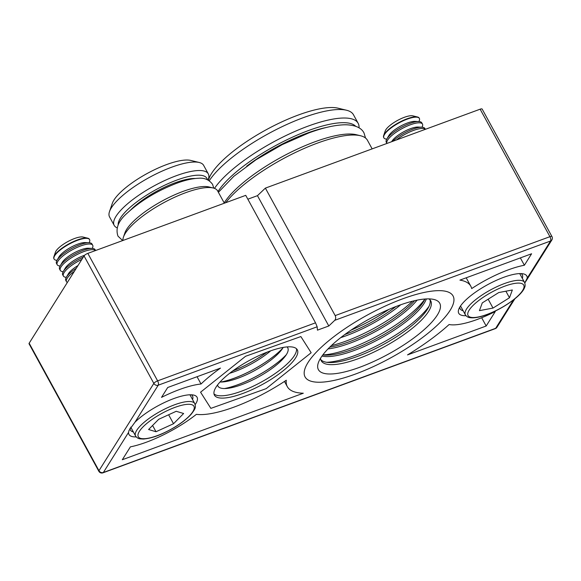 <?xml version="1.0" encoding="UTF-8"?>
<svg xmlns="http://www.w3.org/2000/svg" width="581" height="581" viewBox="0 0 581 581"><rect width="100%" height="100%" fill="white"/><g stroke="black" fill="none" stroke-linecap="round" stroke-linejoin="round"><path stroke-width="0.87" d="M201.033 384.005A59.044 17.067 151.3 0 0 179.565 389.51A59.044 17.067 151.3 0 0 161.511 397.375L167.713 387.498L220.489 368.107A77.6 22.427 151.3 0 0 201.033 384.005L197.046 376.72M524.382 265.248A55.667 16.086 151.3 0 0 508.39 269.816A55.667 16.086 151.3 0 0 471.692 288.583A104.587 30.227 151.3 0 0 470.806 286.215A104.587 30.227 151.3 0 0 459.912 280.115L531.6 253.766L524.382 265.248L520.351 257.899M402.72 298.816A84.347 24.38 -28.7 0 1 453.049 295.94A84.347 24.38 -28.7 0 1 355.412 374.062A84.347 24.38 -28.7 0 1 305.083 376.946A84.347 24.38 -28.7 0 1 402.72 298.816M195.187 404.616A38.796 11.213 151.3 0 0 193.829 395.116A38.796 11.213 151.3 0 0 173.893 398.537A38.796 11.213 151.3 0 0 134.915 422.293L158.235 385.196L317.168 326.783L315.527 322.825L245.734 195.347L87.833 253.374A3.377 0.973 151.3 0 0 84.042 255.923L153.842 383.409L98.966 470.697L29.166 343.211A3.377 0.973 151.3 0 0 29.05 343.792L98.843 471.278A3.377 3.377 0 0 0 102.968 472.818A3.377 1.489 69.8 0 0 103.36 472.491L128.568 432.387A38.796 11.213 151.3 0 0 136.215 436.897M191.36 394.789A35.426 10.24 -28.7 0 1 192.536 396.002A35.426 10.24 -28.7 0 1 192.551 399.546M317.168 326.783L317.437 330.161L328.802 325.985L334.75 320.327L550.541 241.021L527.221 278.11A38.796 11.213 151.3 0 0 523.597 273.92A38.796 11.213 151.3 0 0 503.662 277.34A38.796 11.213 151.3 0 0 458.707 309.441A38.796 11.213 151.3 0 0 465.984 315.701M527.221 278.11L524.788 282.94M521.128 273.593A35.426 10.24 -28.7 0 1 522.297 274.806A35.426 10.24 -28.7 0 1 522.319 278.35M225.74 202.689A84.005 24.279 -28.7 0 1 317.32 143.151A84.005 24.279 -28.7 0 1 360.489 135.736L356.255 134.705A80.636 23.305 151.3 0 0 314.822 141.822A80.636 23.305 151.3 0 0 224.186 202.892M217.984 191.563A80.636 23.305 -28.7 0 1 308.62 130.493A80.636 23.305 -28.7 0 1 355.652 126.266M359.029 127.842A84.005 24.279 151.3 0 0 358.143 123.288A84.005 24.279 151.3 0 0 308.01 126.157A84.005 24.279 151.3 0 0 214.483 188.389M213.169 187.983L208.935 186.951A50.271 14.532 151.3 0 0 183.102 191.389A50.271 14.532 151.3 0 0 124.864 232.981L123.455 237.099A53.641 15.505 -28.7 0 1 185.6 192.718A53.641 15.505 -28.7 0 1 213.169 187.983A53.641 15.505 -28.7 0 1 217.614 190.888L224.353 203.197M122.94 240.469A53.641 15.505 -28.7 0 1 123.455 237.099M118.197 224.97A50.271 14.532 -28.7 0 1 176.9 180.059A50.271 14.532 -28.7 0 1 207.373 179.718M208.063 180.052L208.361 179.195A53.641 15.505 151.3 0 0 208.303 173.886A53.641 15.505 151.3 0 0 176.297 175.716A53.641 15.505 151.3 0 0 114.203 225.406A53.641 15.505 151.3 0 0 117.173 227.846M209.254 180.764A84.005 24.279 -28.7 0 1 303.362 117.652A84.005 24.279 -28.7 0 1 346.53 110.237L338.069 108.182A77.258 22.332 151.3 0 0 298.365 115.002A77.258 22.332 151.3 0 0 208.855 178.919L208.405 180.233M199.21 162.484L190.75 160.421A46.894 13.552 151.3 0 0 166.645 164.561A46.894 13.552 151.3 0 0 112.315 203.365L109.497 211.6A53.641 15.505 -28.7 0 1 171.642 167.219A53.641 15.505 -28.7 0 1 199.21 162.484A53.641 15.505 -28.7 0 1 203.655 165.389L208.303 173.886M114.203 225.406L109.548 216.909A53.641 15.505 -28.7 0 1 109.497 211.6M195.18 178.505A44.2 12.775 151.3 0 0 175.201 182.768A44.2 12.775 151.3 0 0 130.551 210.075M326.515 127.435A74.564 21.548 151.3 0 0 306.913 133.202A74.564 21.548 151.3 0 0 246.7 166.173M247.84 199.196L257.456 195.666L265.379 188.121L335.179 315.606C335.985 317.437 335.847 319.005 334.75 320.327M480.138 109.192L549.938 236.678A3.377 0.973 -28.7 0 1 551.95 236.561L482.157 109.075A3.377 0.973 151.3 0 0 480.138 109.192L265.379 188.121M29.166 343.211L84.042 255.923M303.304 393.221L122.3 459.738L130.398 446.854A59.044 17.067 151.3 0 0 196.385 414.333A77.6 22.427 151.3 0 0 286.295 380.228A104.587 30.227 151.3 0 0 287.326 386.67A104.587 30.227 151.3 0 0 303.304 393.221M407.521 354.911A104.587 30.227 151.3 0 0 449.106 324.518A55.667 16.086 151.3 0 0 495.295 311.51L486.181 326.006L407.521 354.911M300.864 336.559L311.162 352.74L266.163 388.645L210.867 408.37L200.568 392.19L245.567 356.284L300.864 336.559L245.567 356.284L200.568 392.19L210.867 408.37L266.163 388.645L311.162 352.74L300.864 336.559M360.489 135.736A84.005 24.279 -28.7 0 1 367.446 140.282L372.152 148.881M346.53 110.237A84.005 24.279 -28.7 0 1 353.488 114.784L358.143 123.288M463.137 310.755A35.426 10.24 -28.7 0 1 460.152 308.831A35.426 10.24 -28.7 0 1 459.767 307.189M133.369 431.952A35.426 10.24 -28.7 0 1 130.391 430.027A35.426 10.24 -28.7 0 1 130.006 428.241M128.568 432.387L129.004 430.463L134.915 422.293M481.664 317.749L486.181 326.006M328.802 325.985L257.456 195.666M418.865 121.552A20.241 5.854 151.3 0 0 419.351 120.528A20.241 5.854 151.3 0 0 419.373 118.415L419.192 118.088A20.241 5.854 151.3 0 0 417.514 116.992A20.241 5.854 151.3 0 0 398.755 122.613A20.241 5.854 151.3 0 0 383.7 135.417A20.241 5.854 151.3 0 0 383.663 135.526A20.241 5.854 151.3 0 0 383.685 137.53L383.859 137.857A20.241 5.854 151.3 0 0 386.779 139.12M419.373 118.415A20.241 5.854 151.3 0 0 404.543 120.202A20.241 5.854 151.3 0 0 383.881 135.743A20.241 5.854 151.3 0 0 383.859 137.857M417.514 116.992L412.822 115.851A16.5 4.771 151.3 0 0 397.527 120.434A16.5 4.771 151.3 0 0 385.261 130.87A16.5 4.771 151.3 0 0 385.225 130.957A16.5 4.771 151.3 0 0 385.196 131.052M422.474 124.08L421.777 122.816A20.241 5.854 151.3 0 0 418.836 121.552L414.892 121.378A16.5 4.771 151.3 0 0 405.204 123.869A16.5 4.771 151.3 0 0 388.776 135.678L386.793 139.091A20.241 5.854 151.3 0 0 386.285 140.144A20.241 5.854 151.3 0 0 386.271 142.258L386.924 143.456A20.241 5.854 151.3 0 1 386.982 141.408A20.241 5.854 151.3 0 1 407.644 125.866A20.241 5.854 151.3 0 1 422.474 124.08A20.241 5.854 151.3 0 1 422.452 126.193A20.241 5.854 151.3 0 1 421.966 127.217A20.241 5.854 151.3 0 0 410.055 130.267A20.241 5.854 151.3 0 0 392.705 141.328M418.836 121.552A20.241 5.854 151.3 0 0 406.954 124.603A20.241 5.854 151.3 0 0 386.793 139.091M425.35 129.331L424.885 128.481A20.241 5.854 151.3 0 0 421.937 127.217L417.993 127.05A16.5 4.771 151.3 0 0 408.312 129.534A16.5 4.771 151.3 0 0 391.877 141.35L391.667 141.713M425.285 129.352A20.241 5.854 151.3 0 0 410.745 131.531A20.241 5.854 151.3 0 0 396.395 139.97M493.015 308.075L479.419 310.646L482.288 302.883L498.745 292.555L512.34 289.984L509.479 297.748L493.015 308.075L488.156 299.2M505.891 291.204L509.479 297.748M89.096 242.749A20.241 5.854 151.3 0 0 89.757 241.144A20.241 5.854 151.3 0 0 89.605 239.612L89.423 239.285A20.241 5.854 151.3 0 0 87.746 238.188A20.241 5.854 151.3 0 0 73.257 241.667A20.241 5.854 151.3 0 0 53.895 256.722A20.241 5.854 151.3 0 0 53.917 258.727L54.091 259.053A20.241 5.854 151.3 0 0 57.011 260.317M89.605 239.612A20.241 5.854 151.3 0 0 73.431 241.994A20.241 5.854 151.3 0 0 53.939 257.514A20.241 5.854 151.3 0 0 54.091 259.053M87.746 238.188L83.054 237.048A16.5 4.771 151.3 0 0 71.245 239.88A16.5 4.771 151.3 0 0 55.456 252.154L53.895 256.722M92.197 248.414A20.241 5.854 151.3 0 0 92.858 246.816A20.241 5.854 151.3 0 0 92.706 245.276L92.009 244.013A20.241 5.854 151.3 0 0 89.067 242.749A20.241 5.854 151.3 0 0 75.842 246.395A20.241 5.854 151.3 0 0 57.025 260.288A20.241 5.854 151.3 0 0 56.35 261.915A20.241 5.854 151.3 0 0 56.502 263.454L57.192 264.718A20.241 5.854 151.3 0 0 60.112 265.982M92.706 245.276A20.241 5.854 151.3 0 0 76.539 247.659A20.241 5.854 151.3 0 0 57.04 263.178A20.241 5.854 151.3 0 0 57.192 264.718M95.582 250.527L95.117 249.677A20.241 5.854 151.3 0 0 92.168 248.414A20.241 5.854 151.3 0 0 78.943 252.06A20.241 5.854 151.3 0 0 60.126 265.953A20.241 5.854 151.3 0 0 59.451 267.58A20.241 5.854 151.3 0 0 59.603 269.119L60.293 270.383A20.241 5.854 151.3 0 0 63.213 271.647M95.516 250.549A20.241 5.854 151.3 0 0 79.641 253.323A20.241 5.854 151.3 0 0 60.148 268.843A20.241 5.854 151.3 0 0 60.293 270.383M83.243 257.194A20.241 5.854 151.3 0 0 82.044 257.724A20.241 5.854 151.3 0 0 63.227 271.625A20.241 5.854 151.3 0 0 62.552 273.244A20.241 5.854 151.3 0 0 62.704 274.784L63.394 276.048A20.241 5.854 151.3 0 0 66.314 277.311M76.278 268.269A20.241 5.854 151.3 0 0 66.328 277.29A20.241 5.854 151.3 0 0 65.653 278.916A20.241 5.854 151.3 0 0 65.806 280.449L66.503 281.72A20.241 5.854 151.3 0 0 67.331 282.504M81.856 259.402A20.241 5.854 151.3 0 0 63.249 274.515A20.241 5.854 151.3 0 0 63.394 276.048M74.346 271.349A20.241 5.854 151.3 0 0 66.35 280.18A20.241 5.854 151.3 0 0 66.503 281.72M183.632 413.505L173.53 423.723L156.006 431.734L148.591 429.519L158.7 419.293L176.217 411.29L183.632 413.505M168.621 414.761L173.53 423.723M152.585 425.481L156.006 431.734M77.999 265.532A16.5 4.771 151.3 0 0 68.311 273.876L66.328 277.29M84.673 255.219A16.5 4.771 151.3 0 0 65.21 268.211L63.227 271.625M92.168 248.414L88.225 248.247A16.5 4.771 151.3 0 0 73.867 253.011A16.5 4.771 151.3 0 0 62.109 262.547L60.126 265.953M89.067 242.749L85.124 242.575A16.5 4.771 151.3 0 0 70.759 247.346A16.5 4.771 151.3 0 0 59.008 256.875L57.025 260.288M429.061 306.238A67.476 19.5 -28.7 0 1 333.915 361.484A67.476 19.5 -28.7 0 1 326.682 362.29M430.005 299.811A62.414 18.04 -28.7 0 1 427.936 308.431A62.414 18.04 -28.7 0 1 338.491 361.774A62.414 18.04 -28.7 0 1 329.144 362.515A62.414 18.04 -28.7 0 1 320.756 359.617M321.99 356.059A62.414 18.04 151.3 0 0 335.23 355.826A62.414 18.04 151.3 0 0 390.693 332.39A62.414 18.04 151.3 0 0 426.345 298.932M424.929 299.019A67.476 19.5 -28.7 0 1 329.885 354.12A67.476 19.5 -28.7 0 1 322.833 354.918M424.965 299.019A62.414 18.04 -28.7 0 1 423.898 301.067A62.414 18.04 -28.7 0 1 334.453 354.41A62.414 18.04 -28.7 0 1 325.106 355.151A62.414 18.04 -28.7 0 1 322.811 354.947M328.011 348.92A62.414 18.04 151.3 0 0 331.199 348.455A62.414 18.04 151.3 0 0 417.085 300.152M414.652 300.675A62.414 18.04 -28.7 0 1 330.422 347.046A62.414 18.04 -28.7 0 1 329.761 347.155M338.825 373.147A69.161 19.994 -28.7 0 1 318.33 362.813A69.161 19.994 -28.7 0 1 357.816 325.723A69.161 19.994 -28.7 0 1 419.308 299.738A69.161 19.994 -28.7 0 1 434 299.484A69.161 19.994 -28.7 0 1 416.722 335.789A69.161 19.994 -28.7 0 1 338.825 373.147M320.545 358.252A62.414 18.04 151.3 0 0 321.22 360.75A62.414 18.04 151.3 0 0 339.653 363.895A62.414 18.04 151.3 0 0 402.865 335.368A62.414 18.04 151.3 0 0 430.71 300.805A62.414 18.04 151.3 0 0 428.974 298.888M329.993 381.201A84.347 24.38 151.3 0 0 415.415 342.652A84.347 24.38 151.3 0 0 453.049 295.94A84.347 24.38 151.3 0 0 428.139 291.684A84.347 24.38 151.3 0 0 342.717 330.233A84.347 24.38 151.3 0 0 305.083 376.946A84.347 24.38 151.3 0 0 329.993 381.201M340.713 337.634A62.414 18.04 151.3 0 0 400.737 304.771M395.952 306.536A62.414 18.04 -28.7 0 1 344.773 334.554M388.9 309.412A67.476 19.5 -28.7 0 1 350.997 330.161M412.488 301.198A67.476 19.5 -28.7 0 1 331.366 345.608M286.208 354.86A47.235 13.653 -28.7 0 1 278.067 362.217A47.235 13.653 -28.7 0 1 224.687 388.544M217.541 384.971A39.813 11.504 151.3 0 0 227.592 388.355A39.813 11.504 151.3 0 0 275.597 365.696A39.813 11.504 151.3 0 0 284.487 357.206A39.813 11.504 151.3 0 0 287.05 346.915M213.997 393.896A47.235 13.653 151.3 0 0 222.516 395.777A47.235 13.653 151.3 0 0 281.618 368.71A47.235 13.653 151.3 0 0 296.477 348.738M282.642 348.346A47.235 13.653 -28.7 0 1 274.501 355.703A47.235 13.653 -28.7 0 1 221.121 382.029M220.039 382.007A39.813 11.504 151.3 0 0 224.026 381.833A39.813 11.504 151.3 0 0 272.031 359.181A39.813 11.504 151.3 0 0 280.921 350.684A39.813 11.504 151.3 0 0 283.208 347.423M224.527 388.544A47.235 13.653 151.3 0 0 278.052 362.195A47.235 13.653 151.3 0 0 286.295 354.73M229.648 373.292A39.813 11.504 151.3 0 0 268.466 352.66A39.813 11.504 151.3 0 0 270.688 350.822M220.962 382.029A47.235 13.653 151.3 0 0 274.486 355.681A47.235 13.653 151.3 0 0 282.729 348.208M223.772 398.072A47.235 13.653 -28.7 0 1 214.433 395.145A47.235 13.653 -28.7 0 1 238.442 367.003A47.235 13.653 -28.7 0 1 287.958 346.857A47.235 13.653 -28.7 0 1 297.298 349.777A47.235 13.653 -28.7 0 1 273.288 377.919A47.235 13.653 -28.7 0 1 223.772 398.072M232.887 370.845A47.235 13.653 151.3 0 0 266.882 352.239M266.991 352.195A47.235 13.653 -28.7 0 1 232.792 370.918M315.527 322.825L157.625 380.86L87.833 253.374M157.625 380.86A3.377 1.489 69.8 0 1 158.235 385.196A3.377 2.869 32.2 0 1 153.842 383.409A3.377 0.973 -28.7 0 1 157.625 380.86M524.81 282.991L551.848 239.982A3.377 2.869 32.2 0 1 550.541 241.021A3.377 1.489 69.8 0 0 549.938 236.678L335.179 315.606M513.568 299.832L495.666 328.309L103.36 472.491A3.377 2.869 32.2 0 1 98.966 470.697A3.377 0.973 151.3 0 0 98.843 471.278M496.973 327.27A3.377 3.377 0 0 1 495.281 328.643A3.377 1.489 69.8 0 0 495.666 328.309A3.377 2.869 32.2 0 0 496.973 327.27L514.868 298.794M460.53 305.991L465.359 314.815A33.742 9.754 -28.7 0 1 465.388 311.3A33.742 9.754 -28.7 0 1 495.048 287.588A33.742 9.754 -28.7 0 1 524.541 282.417L519.712 273.593M468.097 312.237A31.715 9.165 151.3 0 0 491.294 312.745A31.715 9.165 151.3 0 0 523.67 288.394A31.715 9.165 151.3 0 0 500.473 287.885A31.715 9.165 151.3 0 0 468.097 312.237M167.829 407.579A33.742 9.754 -28.7 0 1 194.773 403.613C195.644 406.954 196.414 407.586 190.953 414.529C184.453 421.399 175.317 427.609 163.537 433.15C156.427 436.52 149.695 438.488 143.354 439.047L140.203 438.866C138.365 438.706 136.826 437.754 135.591 436.011A33.742 9.754 -28.7 0 1 167.829 407.579M163.624 433.012A31.715 9.165 151.3 0 0 194.17 408.69A31.715 9.165 151.3 0 0 168.599 410.012A31.715 9.165 151.3 0 0 138.06 434.334A31.715 9.165 151.3 0 0 163.624 433.012M551.848 239.982A3.377 3.377 0 0 0 551.95 236.561M495.281 328.643L102.968 472.818M466.202 277.805L470.806 286.215M284.465 381.441L287.326 386.67M365.536 138.038L363.996 132.926C361.404 127.82 355.405 125.104 346.015 124.777C336 124.77 323.624 127.479 308.881 132.904L282.163 144.647L255.996 159.775L233.816 176.312L218.391 192.311M213.779 188.15L212.588 184.388C209.145 179.682 204.359 177.641 198.23 178.273C192.144 178.541 184.954 180.212 176.668 183.269C157.32 190.742 140.98 200.561 127.638 212.733C118.473 220.584 115.263 228.398 118.008 236.169L122.678 240.57M385.225 130.957L383.663 135.526M465.359 314.815C466.594 316.558 468.133 317.509 469.971 317.669C474.379 318.308 480.465 317.117 488.222 314.11C504.185 307.988 522.065 295.25 524.636 287.399C525.326 286.128 525.289 284.465 524.541 282.417M189.943 394.789L194.773 403.613M130.71 427.093L135.591 436.011"/></g></svg>
